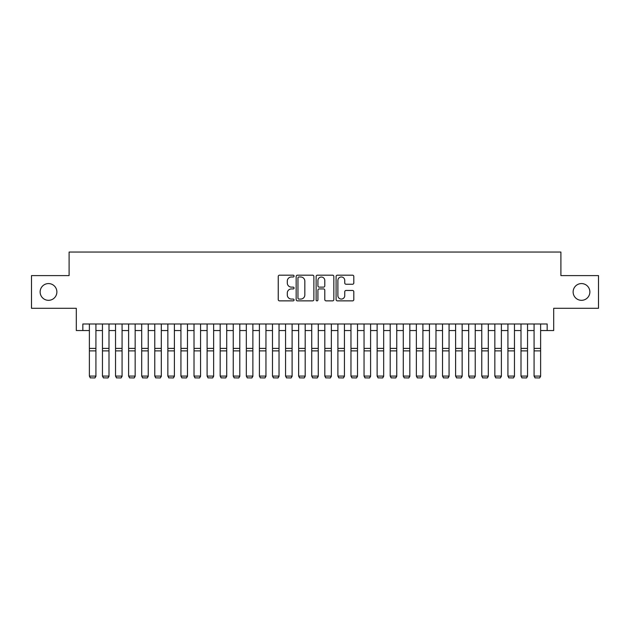<?xml version="1.0" encoding="UTF-8"?>
<svg xmlns="http://www.w3.org/2000/svg" width="630" height="630" viewBox="0 0 630 630"><rect width="100%" height="100%" fill="white"/><g stroke="black" fill="none" stroke-linecap="round" stroke-linejoin="round"><path stroke-width="0.94" d="M294.076 276.09A0.898 0.898 0 0 0 293.178 275.184L279.531 275.184A1.284 1.284 0 0 0 278.247 276.468L278.247 299.581A1.284 1.284 0 0 0 279.531 300.864L293.178 300.864A0.898 0.898 0 0 0 294.076 299.967A0.898 0.898 0 0 0 293.178 299.069L291.406 299.069A4.111 4.111 0 0 1 287.304 294.958L287.304 293.037A4.111 4.111 0 0 1 291.406 288.926L293.178 288.926A0.898 0.898 0 0 0 294.076 288.028A0.898 0.898 0 0 0 293.178 287.13L291.406 287.13A4.111 4.111 0 0 1 287.304 283.02L287.304 281.09A4.111 4.111 0 0 1 291.406 276.987L293.178 276.987A0.898 0.898 0 0 0 294.076 276.09M573.127 291.95A8.371 8.371 0 0 0 581.498 300.321A8.371 8.371 0 0 0 589.869 291.95A8.371 8.371 0 0 0 581.498 283.579A8.371 8.371 0 0 0 573.127 291.95M40.131 291.95A8.371 8.371 0 0 0 48.502 300.321A8.371 8.371 0 0 0 56.873 291.95A8.371 8.371 0 0 0 48.502 283.579A8.371 8.371 0 0 0 40.131 291.95M352.524 284.24A1.284 1.284 0 0 0 353.808 282.957L353.808 276.468A1.284 1.284 0 0 0 352.524 275.184L337.373 275.184A1.284 1.284 0 0 0 336.089 276.468L336.089 299.581A1.284 1.284 0 0 0 337.373 300.864L352.524 300.864A1.284 1.284 0 0 0 353.808 299.581L353.808 291.753A1.284 1.284 0 0 0 352.524 290.461L346.035 290.461A1.284 1.284 0 0 0 344.752 291.753L344.752 295.635A3.433 3.433 0 0 1 341.318 299.069A3.433 3.433 0 0 1 337.885 295.635L337.885 280.421A3.433 3.433 0 0 1 341.318 276.987A3.433 3.433 0 0 1 344.752 280.421L344.752 282.957A1.284 1.284 0 0 0 346.035 284.24L352.524 284.24M82.837 330.537L82.837 323.993L547.163 323.993L547.163 330.537L553.699 330.537L553.699 308.298L598.5 308.298L598.5 275.601L560.897 275.601L560.897 252.055L69.103 252.055L69.103 275.601L31.5 275.601L31.5 308.298L76.301 308.298L76.301 330.537L89.373 330.537M313.874 276.468A1.284 1.284 0 0 0 312.59 275.184L297.447 275.184A1.284 1.284 0 0 0 296.163 276.468L296.163 299.581A1.284 1.284 0 0 0 297.447 300.864L312.59 300.864A1.284 1.284 0 0 0 313.874 299.581L313.874 276.468M317.41 275.184L332.553 275.184A1.284 1.284 0 0 1 333.837 276.468L333.837 299.581A1.284 1.284 0 0 1 332.553 300.864L326.072 300.864A1.284 1.284 0 0 1 324.789 299.581L324.789 290.209A1.284 1.284 0 0 0 323.505 288.926L319.205 288.926A1.284 1.284 0 0 0 317.922 290.209L317.922 299.967A0.898 0.898 0 0 1 317.024 300.864A0.898 0.898 0 0 1 316.126 299.967L316.126 276.468A1.284 1.284 0 0 1 317.41 275.184M95.917 330.537L102.454 330.537M108.998 330.537L115.534 330.537M122.078 330.537L128.614 330.537M135.159 330.537L141.695 330.537M148.239 330.537L154.775 330.537M161.311 330.537L167.856 330.537M174.392 330.537L180.936 330.537M187.472 330.537L194.016 330.537M200.553 330.537L207.097 330.537M213.633 330.537L220.169 330.537M226.713 330.537L233.25 330.537M239.794 330.537L246.33 330.537M252.874 330.537L259.41 330.537M265.954 330.537L272.491 330.537M279.035 330.537L285.571 330.537M292.107 330.537L298.651 330.537M305.188 330.537L311.732 330.537M318.268 330.537L324.812 330.537M331.349 330.537L337.893 330.537M344.429 330.537L350.965 330.537M357.509 330.537L364.045 330.537M370.59 330.537L377.126 330.537M383.67 330.537L390.206 330.537M396.75 330.537L403.287 330.537M409.831 330.537L416.367 330.537M422.903 330.537L429.447 330.537M435.984 330.537L442.528 330.537M449.064 330.537L455.608 330.537M462.144 330.537L468.688 330.537M475.225 330.537L481.761 330.537M488.305 330.537L494.841 330.537M501.385 330.537L507.922 330.537M514.466 330.537L521.002 330.537M527.546 330.537L534.082 330.537M540.627 330.537L547.163 330.537M298.856 276.987A0.898 0.898 0 0 0 297.959 277.885L297.959 298.171A0.898 0.898 0 0 0 298.856 299.069L300.715 299.069A4.111 4.111 0 0 0 304.825 294.958L304.825 281.09A4.111 4.111 0 0 0 300.715 276.987L298.856 276.987M324.789 280.484A3.433 3.433 0 0 0 321.355 277.05A3.433 3.433 0 0 0 317.922 280.484L317.922 285.847A1.284 1.284 0 0 0 319.205 287.13L323.505 287.13A1.284 1.284 0 0 0 324.789 285.847L324.789 280.484M95.917 323.993L95.917 376.315L94.933 377.945L90.358 377.85L94.933 377.945M90.358 377.945L89.373 376.079L95.917 376.079L94.933 377.85M89.373 323.993L89.373 376.079L90.358 377.85M108.998 323.993L108.998 376.315L108.013 377.945L103.438 377.85L108.013 377.945M103.438 377.945L102.454 376.079L108.998 376.079L108.013 377.85M102.454 323.993L102.454 376.079L103.438 377.85M122.078 323.993L122.078 376.315L121.094 377.945L116.519 377.85L121.094 377.945M116.519 377.945L115.534 376.079L122.078 376.079L121.094 377.85M115.534 323.993L115.534 376.079L116.519 377.85M135.159 323.993L135.159 376.315L134.174 377.945L129.599 377.85L134.174 377.945M129.599 377.945L128.614 376.079L135.159 376.079L134.174 377.85M128.614 323.993L128.614 376.079L129.599 377.85M148.239 323.993L148.239 376.315L147.255 377.945L142.679 377.85L147.255 377.945M142.679 377.945L141.695 376.079L148.239 376.079L147.255 377.85M141.695 323.993L141.695 376.079L142.679 377.85M161.311 323.993L161.311 376.315L160.335 377.945L155.76 377.85L160.335 377.945M155.76 377.945L154.775 376.079L161.311 376.079L160.335 377.85M154.775 323.993L154.775 376.079L155.76 377.85M174.392 323.993L174.392 376.315L173.415 377.945L168.832 377.85L173.415 377.945M168.832 377.945L167.856 376.079L174.392 376.079L173.415 377.85M167.856 323.993L167.856 376.079L168.832 377.85M187.472 323.993L187.472 376.315L186.496 377.945L181.912 377.85L186.496 377.945M181.912 377.945L180.936 376.079L187.472 376.079L186.496 377.85M180.936 323.993L180.936 376.079L181.912 377.85M200.553 323.993L200.553 376.315L199.576 377.945L194.993 377.85L199.576 377.945M194.993 377.945L194.016 376.079L200.553 376.079L199.576 377.85M194.016 323.993L194.016 376.079L194.993 377.85M213.633 323.993L213.633 376.315L212.649 377.945L208.073 377.85L212.649 377.945M208.073 377.945L207.097 376.079L213.633 376.079L212.649 377.85M207.097 323.993L207.097 376.079L208.073 377.85M226.713 323.993L226.713 376.315L225.729 377.945L221.154 377.85L225.729 377.945M221.154 377.945L220.169 376.079L226.713 376.079L225.729 377.85M220.169 323.993L220.169 376.079L221.154 377.85M239.794 323.993L239.794 376.315L238.809 377.945L234.234 377.85L238.809 377.945M234.234 377.945L233.25 376.079L239.794 376.079L238.809 377.85M233.25 323.993L233.25 376.079L234.234 377.85M252.874 323.993L252.874 376.315L251.89 377.945L247.314 377.85L251.89 377.945M247.314 377.945L246.33 376.079L252.874 376.079L251.89 377.85M246.33 323.993L246.33 376.079L247.314 377.85M265.954 323.993L265.954 376.315L264.97 377.945L260.395 377.85L264.97 377.945M260.395 377.945L259.41 376.079L265.954 376.079L264.97 377.85M259.41 323.993L259.41 376.079L260.395 377.85M279.035 323.993L279.035 376.315L278.05 377.945L273.475 377.85L278.05 377.945M273.475 377.945L272.491 376.079L279.035 376.079L278.05 377.85M272.491 323.993L272.491 376.079L273.475 377.85M292.107 323.993L292.107 376.315L291.131 377.945L286.555 377.85L291.131 377.945M286.555 377.945L285.571 376.079L292.107 376.079L291.131 377.85M285.571 323.993L285.571 376.079L286.555 377.85M305.188 323.993L305.188 376.315L304.211 377.945L299.628 377.85L304.211 377.945M299.628 377.945L298.651 376.079L305.188 376.079L304.211 377.85M298.651 323.993L298.651 376.079L299.628 377.85M318.268 323.993L318.268 376.315L317.292 377.945L312.708 377.85L317.292 377.945M312.708 377.945L311.732 376.079L318.268 376.079L317.292 377.85M311.732 323.993L311.732 376.079L312.708 377.85M331.349 323.993L331.349 376.315L330.372 377.945L325.789 377.85L330.372 377.945M325.789 377.945L324.812 376.079L331.349 376.079L330.372 377.85M324.812 323.993L324.812 376.079L325.789 377.85M344.429 323.993L344.429 376.315L343.445 377.945L338.869 377.85L343.445 377.945M338.869 377.945L337.893 376.079L344.429 376.079L343.445 377.85M337.893 323.993L337.893 376.079L338.869 377.85M357.509 323.993L357.509 376.315L356.525 377.945L351.95 377.85L356.525 377.945M351.95 377.945L350.965 376.079L357.509 376.079L356.525 377.85M350.965 323.993L350.965 376.079L351.95 377.85M370.59 323.993L370.59 376.315L369.605 377.945L365.03 377.85L369.605 377.945M365.03 377.945L364.045 376.079L370.59 376.079L369.605 377.85M364.045 323.993L364.045 376.079L365.03 377.85M383.67 323.993L383.67 376.315L382.686 377.945L378.11 377.85L382.686 377.945M378.11 377.945L377.126 376.079L383.67 376.079L382.686 377.85M377.126 323.993L377.126 376.079L378.11 377.85M396.75 323.993L396.75 376.315L395.766 377.945L391.191 377.85L395.766 377.945M391.191 377.945L390.206 376.079L396.75 376.079L395.766 377.85M390.206 323.993L390.206 376.079L391.191 377.85M409.831 323.993L409.831 376.315L408.846 377.945L404.271 377.85L408.846 377.945M404.271 377.945L403.287 376.079L409.831 376.079L408.846 377.85M403.287 323.993L403.287 376.079L404.271 377.85M422.903 323.993L422.903 376.315L421.927 377.945L417.351 377.85L421.927 377.945M417.351 377.945L416.367 376.079L422.903 376.079L421.927 377.85M416.367 323.993L416.367 376.079L417.351 377.85M435.984 323.993L435.984 376.315L435.007 377.945L430.424 377.85L435.007 377.945M430.424 377.945L429.447 376.079L435.984 376.079L435.007 377.85M429.447 323.993L429.447 376.079L430.424 377.85M449.064 323.993L449.064 376.315L448.087 377.945L443.504 377.85L448.087 377.945M443.504 377.945L442.528 376.079L449.064 376.079L448.087 377.85M442.528 323.993L442.528 376.079L443.504 377.85M462.144 323.993L462.144 376.315L461.168 377.945L456.585 377.85L461.168 377.945M456.585 377.945L455.608 376.079L462.144 376.079L461.168 377.85M455.608 323.993L455.608 376.079L456.585 377.85M475.225 323.993L475.225 376.315L474.24 377.945L469.665 377.85L474.24 377.945M469.665 377.945L468.688 376.079L475.225 376.079L474.24 377.85M468.688 323.993L468.688 376.079L469.665 377.85M488.305 323.993L488.305 376.315L487.321 377.945L482.745 377.85L487.321 377.945M482.745 377.945L481.761 376.079L488.305 376.079L487.321 377.85M481.761 323.993L481.761 376.079L482.745 377.85M501.385 323.993L501.385 376.315L500.401 377.945L495.826 377.85L500.401 377.945M495.826 377.945L494.841 376.079L501.385 376.079L500.401 377.85M494.841 323.993L494.841 376.079L495.826 377.85M514.466 323.993L514.466 376.315L513.481 377.945L508.906 377.85L513.481 377.945M508.906 377.945L507.922 376.079L514.466 376.079L513.481 377.85M507.922 323.993L507.922 376.079L508.906 377.85M527.546 323.993L527.546 376.315L526.562 377.945L521.986 377.85L526.562 377.945M521.986 377.945L521.002 376.079L527.546 376.079L526.562 377.85M521.002 323.993L521.002 376.079L521.986 377.85M540.627 323.993L540.627 376.315L539.642 377.945L535.067 377.85L539.642 377.945M535.067 377.945L534.082 376.079L540.627 376.079L539.642 377.85M534.082 323.993L534.082 376.079L535.067 377.85M95.917 348.406L89.373 348.406M95.917 350.886L89.373 350.886M108.998 348.406L102.454 348.406M108.998 350.886L102.454 350.886M122.078 348.406L115.534 348.406M122.078 350.886L115.534 350.886M135.159 348.406L128.614 348.406M135.159 350.886L128.614 350.886M148.239 348.406L141.695 348.406M148.239 350.886L141.695 350.886M161.311 348.406L154.775 348.406M161.311 350.886L154.775 350.886M174.392 348.406L167.856 348.406M174.392 350.886L167.856 350.886M187.472 348.406L180.936 348.406M187.472 350.886L180.936 350.886M200.553 348.406L194.016 348.406M200.553 350.886L194.016 350.886M213.633 348.406L207.097 348.406M213.633 350.886L207.097 350.886M226.713 348.406L220.169 348.406M226.713 350.886L220.169 350.886M239.794 348.406L233.25 348.406M239.794 350.886L233.25 350.886M252.874 348.406L246.33 348.406M252.874 350.886L246.33 350.886M265.954 348.406L259.41 348.406M265.954 350.886L259.41 350.886M279.035 348.406L272.491 348.406M279.035 350.886L272.491 350.886M292.107 348.406L285.571 348.406M292.107 350.886L285.571 350.886M305.188 348.406L298.651 348.406M305.188 350.886L298.651 350.886M318.268 348.406L311.732 348.406M318.268 350.886L311.732 350.886M331.349 348.406L324.812 348.406M331.349 350.886L324.812 350.886M344.429 348.406L337.893 348.406M344.429 350.886L337.893 350.886M357.509 348.406L350.965 348.406M357.509 350.886L350.965 350.886M370.59 348.406L364.045 348.406M370.59 350.886L364.045 350.886M383.67 348.406L377.126 348.406M383.67 350.886L377.126 350.886M396.75 348.406L390.206 348.406M396.75 350.886L390.206 350.886M409.831 348.406L403.287 348.406M409.831 350.886L403.287 350.886M422.903 348.406L416.367 348.406M422.903 350.886L416.367 350.886M435.984 348.406L429.447 348.406M435.984 350.886L429.447 350.886M449.064 348.406L442.528 348.406M449.064 350.886L442.528 350.886M462.144 348.406L455.608 348.406M462.144 350.886L455.608 350.886M475.225 348.406L468.688 348.406M475.225 350.886L468.688 350.886M488.305 348.406L481.761 348.406M488.305 350.886L481.761 350.886M501.385 348.406L494.841 348.406M501.385 350.886L494.841 350.886M514.466 348.406L507.922 348.406M514.466 350.886L507.922 350.886M527.546 348.406L521.002 348.406M527.546 350.886L521.002 350.886M540.627 348.406L534.082 348.406M540.627 350.886L534.082 350.886"/></g></svg>
